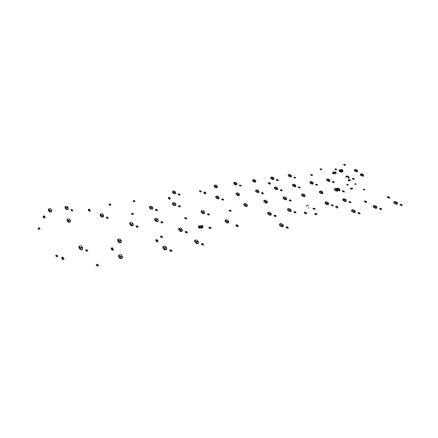 <?xml version="1.0" encoding="UTF-8"?>
<svg xmlns="http://www.w3.org/2000/svg" width="438" height="438" viewBox="0 0 438 438"><rect width="100%" height="100%" fill="white"/><g stroke="black" fill="none" stroke-linecap="round" stroke-linejoin="round"><path stroke-width="0.66" d="M223.599 200.106L223.67 199.602L222.646 198.808M222.761 200.215L222.794 199.733L221.787 198.934L221.743 199.454L222.761 200.215M223.489 199.454L222.619 199.597M222.843 198.934L221.973 199.071M340.644 171.822L339.351 171.313L339.674 169.851L341.788 169.539L342.762 170.075L340.622 170.404L339.674 169.851L339.417 170.459M341.207 171.159L341.509 171.263L341.175 171.745M342.735 170.716L342.905 171.795L342.352 171.773L342.357 171.001L341.936 170.902L342.127 171.91L341.722 171.97L341.552 171.061L341.082 171.028L341.355 172.024L340.945 172.085L340.759 171.154L339.406 170.508L340.414 171.072L340.583 170.393M340.359 171.866L340.512 171.258L339.373 170.656M340.671 171.088L340.282 171.849M342.905 171.795L342.286 171.893L341.985 171.044M342.735 170.886L340.54 171.099L340.638 170.404M342.768 170.732L342.757 170.097M340.644 171.242L340.945 172.085M342.735 170.732L342.762 170.075M340.917 172.233L341.355 172.024M341.421 171.685L341.689 172.118L342.127 171.91M339.373 170.694L339.226 171.17L338.968 170.946L339.466 170.404M131.75 225.641L132.637 225.252L132.9 225.537L132.013 225.937L131.132 225.745L129.659 224.119L129.812 222.739L131.23 224.305L133.207 223.971L131.783 222.416L129.812 222.739M132.829 225.46L133.234 225.389L133.207 223.971M131.039 224.01L133.103 223.955M129.643 223.856L131.132 225.504L131.23 224.305M131.132 225.745L131.767 225.395L132.9 225.537M132.637 225.252L133.272 225.143M203.966 193.081L204.026 192.189L204.891 192.079M204.223 193.224L204.212 192.337L205.072 192.293M205.039 192.266L204.239 192.37L204.185 193.196M204.76 193.738L204.82 192.851L205.69 192.731M204.913 193.864L205.011 192.994L205.865 192.862L205.778 193.76L204.913 193.864M312.436 175.512L312.518 175.069L311.538 174.532L310.942 174.62L311.818 175.162L311.714 175.611L310.673 174.965L310.942 174.62M312.327 174.943L311.632 175.047M238.053 226.594L238.168 225.663L237.254 225.833L237.133 226.796L238.053 226.594M237.954 225.499L237.029 225.658L236.936 226.616M236.252 225.959L236.328 225.077L237.182 224.935M237.215 224.957L236.296 225.05L236.285 225.986M237.007 224.705L236.082 224.864L235.989 225.816M285.368 199.668L286.058 199.345L286.348 199.794L284.908 199.744L283.052 198.441L283.337 197.237L285.122 198.485L286.583 198.239L284.793 196.99L283.337 197.237M286.299 199.509L286.583 198.239M286.485 198.222L284.859 198.255M283.068 198.217L284.941 199.531L285.122 198.485M284.908 199.744L286.381 199.569M286.058 199.345L286.529 199.263M347.881 184.272L348.248 184.491L348.128 184.995M347.695 184.332L348.079 184.518L347.92 185M347.717 184.332L347.947 184.995M347.197 184.387L347.564 184.595L347.449 185.11M346.923 184.902L347.027 184.409L347.394 184.622L347.29 185.137L346.923 184.902M295.869 212.802L295.968 212.288L294.993 211.598L294.172 211.746L295.146 212.435L295.053 212.956L293.882 212.118L294.172 211.746M295.76 212.173L294.944 212.293M119.749 242.422L120.696 242L120.965 242.313L120.023 242.751L119.092 242.542L117.592 240.741L117.74 239.312L119.185 241.037L121.293 240.654L119.842 238.934L117.74 239.312M120.883 242.214L121.342 242.115L121.293 240.654M118.994 240.708L120.959 240.352L119.005 240.719L119.229 240.988L121.195 240.632L120.959 240.352L121.184 240.632M117.576 240.473L119.087 242.291L119.185 241.037M119.092 242.542L119.766 242.165L120.034 242.482L120.965 242.313M120.696 242L121.375 241.875M238.223 195.551L238.94 195.222L239.208 195.676L237.741 195.627L236.055 194.33L236.296 193.109L237.916 194.352L239.46 194.111L237.834 192.873L236.296 193.109M239.17 195.403L239.46 194.111M239.362 194.094L237.686 194.127M236.06 194.1L237.763 195.408L237.916 194.352M237.741 195.627L239.241 195.452M238.94 195.222L239.438 195.145M290.339 176.826L290.969 176.536L291.237 176.941L289.923 176.886L288.204 175.775L288.467 174.647L290.12 175.715L291.451 175.523L289.797 174.455L288.467 174.647M291.215 176.7L291.451 175.523M291.358 175.507L289.879 175.523M288.215 175.561L289.956 176.684L290.12 175.715M289.923 176.886L291.27 176.733M290.969 176.536L291.396 176.476M98.534 266.069L98.539 265.461L97.619 264.218M97.28 266.288L96.365 264.464L96.365 265.099L97.28 266.288M98.375 265.231L97.116 265.477M97.789 264.432L96.53 264.678M157.97 241.661L158.019 240.665L156.952 240.878L156.897 241.896L157.97 241.661M157.806 240.457L156.755 240.676L156.716 241.694M157.154 239.86L156.152 240.019L156.12 240.955M157.193 239.898L156.114 239.986L156.152 240.988M156.968 239.564L155.928 239.772L155.884 240.796M266.107 202.925L266.819 202.591L267.103 203.057L265.631 203.008L263.813 201.666L264.081 200.434L265.833 201.721L267.35 201.464L265.598 200.182L264.081 200.434M267.054 202.767L267.35 201.464M267.268 201.447L265.85 201.688L265.565 201.475L266.983 201.239M263.818 201.431L265.658 202.789L265.833 201.721M265.631 203.008L267.142 202.827M266.819 202.591L267.311 202.509M266.977 201.25L265.576 201.485M402.084 205.4L402.221 204.924L401.12 204.289L400.447 204.42L401.547 205.055L401.443 205.537L400.14 204.803L400.179 204.305L400.447 204.42M401.985 204.787L401.312 204.918M165.17 249.622L166.095 249.189L166.396 249.512L165.482 249.956L164.535 249.748L162.816 247.903L163.018 246.474L164.677 248.242L166.708 247.842L165.044 246.079L163.018 246.474M166.292 249.403L166.697 249.321L166.708 247.842M166.604 247.82L164.71 248.193L164.442 247.903L166.336 247.536L166.604 247.82L166.336 247.536M162.805 247.634L164.546 249.496L164.677 248.242M164.535 249.748L165.197 249.364L165.504 249.687L166.396 249.512M166.095 249.189L166.747 249.063M166.336 247.547L164.453 247.913M151.449 209.161L152.276 208.8L152.534 209.057L150.88 209.254L149.407 207.787L149.577 206.473L150.99 207.88L152.818 207.596L151.4 206.194L149.577 206.473M152.479 209.003L152.829 208.931L152.818 207.596M152.725 207.579L150.946 207.76L152.725 207.579L152.495 207.349M149.396 207.541L150.886 209.019L150.99 207.88M150.88 209.254L152.534 209.057M152.276 208.8L152.862 208.712M152.495 207.36L150.809 207.623M276 216.476L276.093 215.961L275.135 215.239L274.281 215.397L275.234 216.109L275.152 216.64L273.996 215.77L274.281 215.397M275.891 215.808L275.037 215.961M156.684 221.425L157.477 221.053L157.811 221.321L156.963 221.71L156.092 221.524L154.543 219.953L154.724 218.6L156.218 220.111L158.102 219.794L156.607 218.288L154.724 218.6M157.74 221.25L158.107 221.168L158.102 219.794M158.008 219.777L156.251 220.073L156.01 219.827L156.508 219.739L158.008 219.777L157.762 219.531M154.537 219.695L156.098 221.289L156.218 220.111M156.092 221.524L157.811 221.321M157.538 221.048L158.145 220.944M157.762 219.542L156.016 219.838M300.118 187.929L300.03 187.349M299.411 188.022L299.472 187.579L298.36 186.862L298.289 187.333L299.411 188.022M300.014 187.349L299.307 186.862L298.568 186.982M300.019 187.327L299.274 187.448M196.996 243.353L197.872 242.942L198.195 243.249L197.324 243.67L196.399 243.473L194.581 241.716L194.817 240.32L196.563 242.006L198.48 241.628L196.722 239.947L194.817 240.32M198.08 243.139L198.436 243.074L198.48 241.628M198.365 241.612L198.091 241.338L198.376 241.612L196.432 241.803L198.091 241.338L196.323 241.694M194.581 241.453L196.416 243.227L196.563 242.006M196.399 243.473L197.029 243.106L198.195 243.249M197.872 242.942L198.485 242.822M102.109 216.903L102.935 216.531L103.231 216.799L102.35 217.188L101.485 217.002L100.165 215.436L100.286 214.072L101.556 215.573L103.554 215.261L102.273 213.766L100.286 214.072M103.182 216.733L103.614 216.651L103.554 215.261M103.45 215.244L101.402 215.299M100.143 215.178L101.479 216.761L101.556 215.573M101.485 217.002L103.231 216.799M103.001 216.525L103.642 216.421M291.089 200.998L291.188 200.505L290.257 199.854L289.463 199.991L290.399 200.642L290.317 201.141L289.184 200.352L289.463 199.991M290.985 200.363L290.197 200.5M241.212 186.035L241.261 185.542L240.051 185.006L239.652 185.066L240.462 185.674L240.385 186.155L239.411 185.427L239.652 185.066M241.092 185.422L240.287 185.542M315.519 214.68L316.92 214.412L317.024 213.903L315.491 214.187L315.376 214.593M316.395 213.487L316.121 213.52M316.745 213.947L316.105 213.509L314.834 213.755L314.758 214.264M315.108 213.7L315.749 214.138M366.469 202.433L366.65 201.606L365.965 201.726L365.763 202.58L366.469 202.433M366.403 201.464L365.703 201.595L365.538 202.444M365.549 201.004L364.898 201.13L364.75 201.907M365.577 201.02L364.887 201.091L364.788 201.929M365.336 200.818L364.635 200.949L364.471 201.792M254.637 182.027L255.31 181.726L255.568 182.148L254.188 182.093L252.54 180.916L252.775 179.75L254.369 180.878L255.803 180.67L254.21 179.547L252.775 179.75M255.546 181.896L255.803 180.67M255.71 180.659L254.139 180.675M252.545 180.697L254.215 181.885L254.369 180.878M254.188 182.093L255.6 181.934M255.31 181.726L255.77 181.661M351.457 189.063L351.561 188.564L351.15 188.625L351.03 189.15L351.457 189.063M351.407 188.477L350.887 189.057M350.926 188.225L350.449 188.762M350.942 188.236L350.52 188.274L350.477 188.778M350.794 188.11L350.274 188.696M333.225 205.887L333.329 205.389L332.327 204.743L331.681 204.858L332.579 205.531L332.469 206.03L331.265 205.247L331.571 204.88M333.121 205.258L332.365 205.395M174.428 193.711L175.452 193.612L173.902 193.788L172.43 192.468L172.61 191.22L174.028 192.485L175.709 192.238L174.286 190.979L172.61 191.22M175.408 193.569L175.709 192.238M175.622 192.222L174.056 192.452L175.392 192.019M172.424 192.233L173.913 193.563L174.028 192.485M173.902 193.788L175.452 193.612M175.195 193.377L175.737 193.3M175.392 192.03L173.837 192.255M162.465 237.489L162.509 236.909L161.699 236.066L160.932 236.202L160.631 236.263L161.447 237.117L161.392 237.686L160.417 236.662L160.631 236.263M162.339 236.734L161.272 236.931M216.115 187.639L216.832 187.322L217.084 187.765L215.633 187.71L214.062 186.468L214.275 185.263L215.786 186.451L217.336 186.227L215.819 185.039L214.275 185.263M217.056 187.502L217.336 186.227M217.253 186.21L215.649 186.298L217.007 186.019M214.062 186.238L215.649 187.497L215.786 186.451M215.633 187.71L217.111 187.541M216.832 187.322L217.33 187.25M217.007 186.03L215.578 186.238M201.568 227.782L202.767 227.563L202.964 226.928L201.551 227.256M200.965 227.891L199.279 228.16L198.496 227.437L198.529 226.577M202.767 227.563L202.931 226.824L201.453 227.092L201.754 228.154L201.261 228.242L200.96 227.18L199.339 227.426L198.469 226.654L198.699 226.03L202.132 225.444L202.876 226.183L201.442 226.446L199.509 226.791L198.671 226.074M202.964 226.928L199.46 227.431L198.507 226.66M202.942 226.703L202.871 226.183M199.389 228.182L199.454 227.64L198.447 226.84M200.96 227.18L199.454 227.64L199.525 226.791M199.274 228.154L199.432 226.769M200.938 227.366L201.261 228.242M202.942 226.742L202.898 226.145M201.245 228.428L201.754 228.154M294.665 186.692L295.316 186.391L295.595 186.812L294.232 186.763L292.436 185.57L292.715 184.414L294.445 185.553L295.814 185.34L294.084 184.201L292.715 184.414M295.557 186.555L295.814 185.34M295.721 185.329L294.188 185.345M292.453 185.356L294.265 186.555L294.445 185.553M294.232 186.763L295.628 186.599M295.316 186.391L295.754 186.325M345.396 165.318L345.478 164.885L344.405 164.294M344.788 165.378L344.837 164.967L343.753 164.398L343.699 164.819L344.788 165.378M345.292 164.781L344.657 164.869M344.596 164.392L343.967 164.48M281.995 226.616L282.756 226.243L283.074 226.758L281.492 226.714L279.471 225.17L279.772 223.873L281.722 225.356L283.331 225.039L281.382 223.561L279.772 223.873M282.986 226.424L283.331 225.039M281.42 225.072L283.238 225.023L281.42 225.072M279.482 224.929L281.525 226.49L281.722 225.356M281.492 226.714L283.112 226.517M282.756 226.243L283.271 226.145M283.222 225.023L282.921 224.782M282.921 224.793L281.431 225.083M68.908 222.115L69.845 221.716L70.047 221.984L69.127 222.411L68.246 222.219L67.036 220.582L67.123 219.181L68.29 220.752L70.403 220.424L69.231 218.858L67.123 219.181M70.014 221.94L70.502 221.863L70.403 220.424M70.299 220.402L68.158 220.467M67.009 220.319L68.229 221.973L68.29 220.752M68.246 222.219L68.865 221.869L70.058 222.006M69.845 221.716L70.529 221.612M50.107 211.817L51.032 211.439L51.23 211.713L50.31 212.101L49.45 211.915L48.355 210.366L48.421 208.986L49.478 210.475L51.575 210.174L50.512 208.691L48.421 208.986M51.191 211.663L51.689 211.587L51.575 210.174M51.476 210.152L49.363 210.207M48.322 210.103L49.434 211.674L49.478 210.475M49.45 211.915L51.23 211.713M51.032 211.439L51.711 211.34M295.59 177.998L295.672 177.527L294.303 177.056L294.96 177.642L294.873 178.107L293.838 177.439L294.101 177.089M295.497 177.417L294.779 177.527M312.075 183.96L312.705 183.67L312.989 184.08L311.659 184.026L309.836 182.87L310.12 181.732L311.878 182.838L313.203 182.635L311.445 181.524L310.12 181.732M312.956 183.823L313.203 182.635M313.121 182.619L311.867 182.799L312.836 182.438M309.852 182.657L311.697 183.823L311.878 182.838M311.659 184.026L313.028 183.872M312.705 183.67L313.132 183.599M312.836 182.449L311.615 182.641M321.667 193.53L322.313 193.224L322.609 193.651L321.246 193.601L319.324 192.37L319.63 191.203L321.476 192.386L322.828 192.156L320.977 190.979L319.63 191.203M322.56 193.377L322.828 192.156M321.185 192.162L322.729 192.145M319.346 192.151L321.284 193.393L321.476 192.386M321.246 193.601L322.653 193.437M322.313 193.224L322.746 193.147M363.907 189.95L364.011 189.446L363.628 189.227L363.513 189.736L363.885 189.961M364.066 189.933L364.181 189.419L363.797 189.2M364.52 189.824L364.679 189.32L364.547 189.813M364.728 189.813L364.854 189.298L364.471 189.079M306.408 213.733L306.562 212.863L305.779 212.994L305.604 213.908L306.408 213.733M306.326 212.704L305.521 212.852L305.39 213.749M304.64 213.158L304.76 212.331L305.505 212.195M305.532 212.216L304.738 212.299L304.678 213.186M305.302 211.992L304.503 212.134L304.366 213.032M332.776 173.289L333.827 173.908L335.962 173.59L336.105 172.468L335.065 171.86L333.011 172.161L334.052 172.775L336.105 172.468M333.827 173.908L336.023 173.393M333.072 173.245L332.688 173.525L333.865 173.711L334.052 172.775M333.099 172.183L334.391 172.698M332.738 173.048L333.011 172.161M333.499 173.716L333.115 173.771M332.694 173.3L333.154 173.574M87.693 251.324L87.584 250.552M86.494 251.521L85.634 249.802L86.494 251.521M87.562 250.547L87.014 249.775L85.793 249.999M87.562 250.52L86.335 250.744M80.975 249.496L81.983 249.052L82.224 249.381L81.222 249.835L80.975 249.496L80.269 249.622L78.906 247.727L79.015 246.249L80.329 248.072L82.585 247.662L81.265 245.849L79.015 246.249M82.147 249.282L82.678 249.184L82.585 247.662M82.481 247.64L80.346 247.979L80.165 247.722L82.267 247.344L82.481 247.64L82.267 247.344M78.878 247.448L80.258 249.364L80.329 248.072M80.269 249.622L80.931 249.238L81.227 249.567L82.224 249.381M81.983 249.052L82.705 248.915M82.267 247.355L80.176 247.738M138.036 227.256L138.058 226.692L137.138 225.723M136.979 227.41L136.979 226.862L136.076 225.893L136.054 226.457L136.979 227.41M137.899 226.517L136.826 226.703M137.308 225.882L136.24 226.063M57.854 256.854L57.055 255.047M56.573 257.057L55.774 255.277L56.573 257.057M57.701 256.022L56.414 256.257M57.197 255.25L55.911 255.485M257.779 192.479L258.475 192.162L258.748 192.605L257.314 192.556L255.589 191.296L255.841 190.097L257.506 191.302L258.984 191.072L257.32 189.868L255.841 190.097M258.71 192.337L258.984 191.072M258.891 191.056L257.265 191.083M255.595 191.072L257.341 192.342L257.506 191.302M257.314 192.556L258.776 192.386M258.475 192.162L258.951 192.09M278.135 180.576L278.223 180.111L277.177 179.432M277.424 180.659L277.478 180.226L276.438 179.531L276.378 180.007L277.424 180.659M278.042 179.985L277.292 180.095M277.374 179.542L276.624 179.651M227.399 222.789L228.198 222.416L228.488 222.931L226.862 222.887L225.05 221.349L225.302 220.029L227.048 221.513L228.767 221.201L227.015 219.723L225.302 220.029M228.417 222.603L228.767 221.201M228.658 221.185L226.796 221.239M225.055 221.097L226.884 222.657L227.048 221.513M226.862 222.887L228.516 222.69M228.198 222.416L228.751 222.318M209.331 215.02L209.402 214.494L208.559 213.755L207.623 213.914L208.461 214.642L208.406 215.189L207.393 214.308L207.623 213.914M209.222 214.363L208.285 214.494M389.459 198.107L389.639 197.292L388.982 197.434L388.791 198.233L389.459 198.107M389.398 197.16L388.736 197.286L388.561 198.113M388.533 196.722L387.92 196.837L387.761 197.598M388.561 196.733L387.909 196.799L387.8 197.62M388.32 196.542L387.657 196.662L387.477 197.494M110.907 205.291L110.141 203.884M109.883 205.406L109.095 204.026L109.084 204.573L109.883 205.406M110.781 204.617L109.746 204.743M110.272 204.026L109.237 204.179M187.283 232.896L187.338 232.326L186.298 231.346M186.298 233.054L186.325 232.523L185.274 231.532L185.247 232.102L186.298 233.054M187.163 232.162L186.145 232.348M186.489 231.516L185.471 231.702M235.754 184.776L236.443 184.469L236.701 184.902L235.283 184.847L233.673 183.637L233.897 182.454L235.452 183.61L236.942 183.396L235.387 182.241L233.897 182.454M236.673 184.644L236.942 183.396M236.849 183.38L235.233 183.402M233.673 183.418L235.305 184.633L235.452 183.61M235.283 184.847L236.728 184.683M236.443 184.469L236.925 184.398M134.942 201.732L134.981 201.206L134.296 200.505L133.376 200.637L133.951 201.88L133.141 201.047L133.305 200.648M134.833 201.053L133.842 201.201M393.784 202.635L393.877 202.367M396.324 204.103L396.938 203.79L397.271 204.228L395.936 204.179L393.735 202.909L394.107 201.743L396.226 202.969L397.474 202.723L395.35 201.502L394.107 201.743M397.189 203.933L397.474 202.723M395.886 202.734L397.37 202.712M393.762 202.69L395.99 203.977L396.226 202.969M395.936 204.179L397.326 204.015M396.938 203.79L397.337 203.708M210.974 228.51L211.045 227.963L209.95 227.015M210.037 228.663L210.07 228.143L208.981 227.185L208.942 227.738L210.037 228.663M210.853 227.793L209.884 227.974M210.158 227.169L209.189 227.349M336.587 188.882L336.756 188.356L338.629 189.506L339.926 189.287L338.054 188.143L336.756 188.356M339.669 190.486L339.926 189.287M337.764 190.322L339.143 190.853L339.718 190.754L339.417 190.333L339.833 190.262M339.844 189.271L338.328 189.293L339.543 189.085M337.78 190.103L338.426 190.503L338.629 189.506M338.382 190.705L339.417 190.333M338.793 190.634L339.757 190.541M339.538 189.096L338.344 189.298M350.805 202.635L350.909 202.142L349.896 201.518L349.278 201.628L350.203 202.296L350.077 202.772L348.845 201.995L349.174 201.65M350.701 202.044L349.978 202.148M362.538 176.043L363.113 175.769L363.403 176.158L362.171 176.103L360.277 175.036L360.589 173.952L362.412 174.976L363.595 174.789L361.766 173.771L360.589 173.952M363.37 175.917L363.595 174.789M363.502 174.778L362.133 174.789M360.299 174.833L362.21 175.912L362.412 174.976M362.171 176.103L363.447 175.956M363.113 175.769L363.491 175.709M345.073 201.332L345.719 201.015L346.031 201.453L344.651 201.409L342.615 200.128L342.943 198.945L344.909 200.171L346.25 199.931L344.279 198.704L342.943 198.945M345.965 201.168L346.25 199.931M344.596 199.942L346.146 199.92M342.636 199.903L344.695 201.201L344.909 200.171M344.651 201.409L346.08 201.239M345.719 201.015L346.151 200.933M336.685 190.99L337.315 190.689L337.616 191.11L336.274 191.061L334.336 189.862L334.648 188.707L336.521 189.862L337.824 189.643L335.951 188.493L334.648 188.707M337.567 190.842L337.824 189.643M336.22 189.643L337.742 189.627L336.22 189.643M334.358 189.643L336.318 190.859L336.521 189.862M336.274 191.061L337.654 190.897M337.315 190.689L337.736 190.618M337.725 189.627L337.441 189.44M337.435 189.451L336.236 189.649M186.621 218.918L186.681 218.381L185.865 217.62L185.164 217.735L184.885 217.785L185.696 218.535L185.641 219.088L184.666 218.173L184.885 217.785M186.506 218.217L185.526 218.381M288.275 228.143L288.379 227.612L287.12 226.698M287.448 228.291L287.509 227.787L286.26 226.857L286.195 227.404L287.448 228.291M288.16 227.448L287.29 227.618M287.361 226.846L286.49 227.015M314.927 209.276L315.037 208.778L314.32 208.285L313.367 208.22L314.254 208.926L314.145 209.424L312.946 208.603L313.252 208.242M314.823 208.63L314.035 208.773M246.041 206.314L246.78 205.975L247.065 206.451L245.548 206.402L243.774 205.017L244.026 203.763L245.734 205.094L247.322 204.825L245.608 203.5L244.026 203.763M247.01 206.156L247.322 204.825M247.218 204.809L245.488 204.853M243.78 204.781L245.576 206.178L245.734 205.094M245.548 206.402L247.098 206.216M246.78 205.975L247.295 205.887M289.907 211.39L290.618 211.05L290.925 211.527L289.43 211.477L287.487 210.076L287.782 208.833L289.655 210.174L291.166 209.901L289.288 208.559L287.782 208.833M290.859 211.22L291.166 209.901M291.067 209.89L289.376 209.928M287.498 209.84L289.469 211.258L289.655 210.174M289.43 211.477L290.963 211.297M290.618 211.05L291.106 210.957M276.575 189.534L277.249 189.221L277.528 189.654L276.132 189.599L274.369 188.378L274.631 187.201L276.329 188.373L277.758 188.148L276.055 186.982L274.631 187.201M277.489 189.391L277.758 188.148M276.071 188.154L277.659 188.137M274.38 188.159L276.159 189.391L276.329 188.373M276.132 189.599L277.561 189.435M277.249 189.221L277.708 189.15M157.417 210.645L157.45 210.114L156.536 209.227M156.443 210.771L156.454 210.256L155.545 209.38L155.517 209.917L156.443 210.771M157.286 209.95L156.295 210.103M156.7 209.375L155.714 209.534M317.462 185.17L317.364 184.606M316.789 185.258L316.849 184.82L315.727 184.119L315.65 184.59L316.789 185.258M316.652 184.694L317.265 184.513L315.929 184.239M231.078 211.291L231.154 210.771L230.284 210.059L229.452 210.202L230.257 210.919L230.191 211.45L229.145 210.596L229.392 210.213M230.968 210.618L230.076 210.771M201.266 191.932L201.19 191.318M200.429 192.036L200.456 191.565L199.514 190.793L199.476 191.302L200.429 192.036M201.162 191.318L200.385 190.667M201.162 191.296L200.292 191.422M200.56 190.793L199.69 190.924M360.031 213.804L360.118 213.279L359.078 212.622L358.443 212.748L359.412 213.454L359.286 213.952L357.994 213.131L358.07 212.649L358.333 212.769M359.061 212.627L358.826 212.485M359.926 213.158L359.182 213.306M336.559 169.824L336.658 169.386L335.776 168.871L335.125 168.969L336.006 169.479L335.93 169.922L334.867 169.32L335.125 168.969M336.472 169.276L335.82 169.369M66.817 209.386L67.655 209.019L67.923 209.276L67.025 209.66L66.176 209.479L65.021 207.962L65.103 206.599L66.215 208.055L68.257 207.76L67.14 206.309L65.103 206.599M67.885 209.227L68.35 209.161L68.257 207.76M68.164 207.743L66.209 207.951L67.983 207.508M64.994 207.705L66.16 209.238L66.215 208.055M66.176 209.479L67.923 209.276M67.72 209.014L68.372 208.915M67.983 207.519L66.089 207.793M108.224 218.474L108.109 217.774M107.151 218.611L106.335 217.138L106.33 217.713L107.151 218.611M108.087 217.768L107.425 216.974M108.087 217.746L107.009 217.916M107.562 217.133L106.483 217.303M303.873 196.542L304.541 196.224L304.832 196.662L303.435 196.613L301.547 195.348L301.837 194.16L303.654 195.375L305.062 195.14L303.238 193.93L301.837 194.16M304.782 196.383L305.062 195.14M304.963 195.124L303.386 195.151M301.558 195.124L303.468 196.405L303.654 195.375M303.435 196.613L304.87 196.443M304.541 196.224L304.99 196.147M349.765 179.602L350.351 179.93L350.165 180.735M349.502 179.684L350.104 179.98L349.858 180.741M349.529 179.684L350.071 179.991L349.902 180.73M348.681 179.772L349.267 180.106L349.081 180.91M348.265 180.582L348.434 179.81L349.015 180.144L348.851 180.949L348.265 180.582M337.731 207.836L337.895 206.988L337.167 207.119L336.975 208.001L337.731 207.836M337.654 206.84L336.904 206.982L336.756 207.853M335.984 207.289L336.132 206.473L336.817 206.358M336.838 206.375L336.105 206.451L336.023 207.316M336.608 206.167L335.858 206.303L335.711 207.174M162.892 222.997L162.755 222.301M161.885 223.139L161.901 222.619L160.943 221.666L160.91 222.219L161.885 223.139M161.731 222.444L162.58 222.093L162.137 221.655L161.118 221.831M269.956 215.031L270.695 214.675L270.996 215.167L269.463 215.118L267.552 213.673L267.837 212.408L269.671 213.793L271.248 213.509L269.408 212.123L267.837 212.408M270.925 214.855L271.248 213.509M271.144 213.492L269.403 213.541M267.563 213.437L269.49 214.899L269.671 213.793M269.463 215.118L271.029 214.932M270.695 214.675L271.204 214.587M180.899 231.269L181.759 230.875L182.06 231.165L181.206 231.571L180.308 231.379L178.622 229.726L178.83 228.362L180.456 229.945L182.339 229.605L180.708 228.023L178.83 228.362M181.967 231.078L182.317 231.012L182.339 229.605M182.246 229.583L180.374 229.791L181.978 229.326L182.246 229.583L181.978 229.326M178.616 229.468L180.325 231.138L180.456 229.945M180.308 231.379L182.06 231.165M181.759 230.875L182.367 230.766M181.978 229.337L180.237 229.654M43.236 217.034L43.22 216.049L44.38 215.907M43.455 217.248L43.357 216.23L44.512 216.202M44.462 216.137L43.395 216.268L43.422 217.204M43.789 217.85L43.795 216.848L44.939 216.717M43.915 218.036L43.904 217.051L45.048 216.876L45.081 217.883L43.915 218.036M268.45 183.456L268.554 182.613L269.31 182.509M268.724 183.588L268.751 182.756L269.507 182.706M269.479 182.684L268.773 182.788L268.686 183.56M269.315 184.059L269.419 183.21L270.18 183.106M269.496 184.168L269.616 183.352L270.377 183.237L270.251 184.075L269.496 184.179M72.768 210.919L72.056 209.452M71.684 211.05L70.956 209.61L71.684 211.05M72.653 210.229L71.547 210.36M72.188 209.605L71.087 209.769M217.867 198.743L218.611 198.409L218.874 198.874L217.363 198.819L215.72 197.489L215.945 196.246L217.527 197.527L219.131 197.275L217.549 196L215.945 196.246M218.836 198.589L219.131 197.275M217.292 197.281L218.792 197.051M215.726 197.253L217.385 198.6L217.527 197.527M217.363 198.819L218.896 198.644M218.611 198.409L219.126 198.326M219.033 197.259L218.786 197.062M354.216 179.317L354.331 178.874L353.176 178.217M353.603 179.399L353.658 178.967L352.497 178.337L352.442 178.781L353.603 179.399M354.128 178.753L353.466 178.857M353.384 178.326L352.727 178.43M321.842 169.681L321.76 169.145M321.213 169.752L321.273 169.342L320.205 168.712L320.129 169.15L321.213 169.752M321.749 169.15L320.402 168.822M321.749 169.128L321.081 169.227M328.85 181.332L329.464 181.042L329.748 181.447L328.451 181.392L326.6 180.264L326.896 179.142L328.681 180.226L329.956 180.029L328.171 178.95L326.896 179.142M329.715 181.195L329.956 180.029M329.874 180.013L328.604 180.149L329.584 179.837M326.622 180.056L328.489 181.195L328.681 180.226M328.451 181.392L329.787 181.239M329.464 181.042L329.874 180.976M329.584 179.848L328.412 180.029M352.48 188.887L352.585 188.395L352.168 188.455L352.048 188.97L352.48 188.887M352.426 188.302L351.911 188.887M351.966 188.061L351.473 188.515L351.944 188.055M351.813 187.94L351.298 188.444M63.817 259.378L63.8 258.316L62.53 258.551L62.546 259.652L63.817 259.378M63.603 258.075L62.377 258.316L62.393 259.416M63.088 257.418L61.911 257.566L61.928 258.579M63.138 257.489L61.884 257.517L61.955 258.623M62.935 257.057L61.709 257.298L61.725 258.398M113.311 250.065L113.3 249.03L112.172 249.26L112.133 250.213L113.311 250.082M113.124 248.811L112.002 249.03L111.98 250.098M112.533 248.182L111.449 248.346L111.444 249.315M112.577 248.236L111.405 248.313L111.471 249.353M112.363 247.864L111.23 248.094L111.219 249.145M88.35 210.3L88.388 209.337L89.445 209.216M88.596 210.503L88.514 209.534L89.587 209.484M89.549 209.435L88.553 209.567L88.564 210.464M88.985 211.072L89.023 210.103L90.08 209.983M89.133 211.247L89.144 210.306L90.206 210.131L90.206 211.111L89.133 211.247M344.301 191.871L344.213 191.291M343.644 191.964L343.715 191.532L342.511 190.804L342.428 191.275L343.644 191.964M344.197 191.296L343.436 190.804L342.735 190.924M344.202 191.275L343.501 191.395M180.073 195.063L180.122 194.554L179.377 193.897L178.666 194.001L179.169 195.206L178.271 194.412L178.474 194.034M179.963 194.412L179.054 194.549M174.538 205.542L175.605 205.438L173.99 205.625L172.457 204.207L172.643 202.92L174.121 204.278L175.868 204.009L174.39 202.652L172.643 202.92M175.545 205.384L175.857 205.318L175.868 204.009M173.913 204.02L175.769 203.993M172.452 203.966L174.001 205.4L174.121 204.278M173.99 205.625L175.605 205.438M175.331 205.192L175.895 205.104M171.91 251.396L171.97 250.81L170.902 249.704M170.847 251.587L170.875 251.04L169.807 249.917L169.78 250.525L170.847 251.587M171.784 250.613L170.683 250.832M171.099 249.895L169.999 250.109M327.416 204.551L328.084 204.223L328.396 204.677L326.978 204.628L324.969 203.309L325.286 202.11L327.23 203.374L328.62 203.123L326.682 201.858L325.286 202.11M328.33 204.382L328.62 203.123M328.522 203.106L326.934 203.144M324.985 203.084L327.022 204.42L327.23 203.374M326.978 204.628L328.44 204.453M328.084 204.223L328.533 204.141M282.099 190.798L282.187 190.316L281.453 189.807L280.583 189.818L281.415 190.437L281.327 190.924L280.271 190.196L280.528 189.829M282.001 190.185L281.229 190.306M203.303 213.541L204.097 213.186L204.371 213.684L202.767 213.635L201.091 212.162L201.31 210.864L202.925 212.277L204.65 211.987L203.029 210.574L201.31 210.864M204.316 213.372L204.65 211.987M204.546 211.97L202.701 212.019M201.086 211.915L202.783 213.405L202.925 212.277M202.767 213.635L204.393 213.443M204.097 213.186L204.655 213.087M348.478 178.49L349.015 178.211L348.478 178.293M348.489 178.047L349.015 178.211M348.681 178.02L349.075 177.954L349.168 177.023L347.361 175.977L346.14 176.164L347.947 177.215L349.168 177.023M346.261 177.297L345.856 177.061L345.965 177.341M345.856 177.061L346.14 176.164M347.646 176.175L346.277 176.218L347.356 176.005M346.234 176.185L347.35 176.016M375.722 208.159L376.357 207.836L376.691 208.285L375.311 208.242L373.132 206.922L373.494 205.734L375.596 206.999L376.899 206.747L374.802 205.482L373.494 205.734M376.609 207.99L376.899 206.747M375.256 206.763L376.472 206.522M373.16 206.698L375.361 208.034L375.596 206.999M375.311 208.242L376.74 208.066M376.357 207.836L376.779 207.754M376.8 206.731L376.472 206.533M354.068 212.425L354.736 212.091L355.065 212.556L353.641 212.512L351.49 211.138L351.84 209.922L353.915 211.242L355.289 210.974L353.214 209.66L351.84 209.922M354.983 212.244L355.289 210.974M355.196 210.952L353.844 211.16L355.196 210.952L354.862 210.744M351.511 210.908L353.685 212.293L353.915 211.242M353.641 212.512L355.114 212.331M354.736 212.091L355.18 212.003M354.862 210.755L353.597 211.001M356.576 171.674L357.145 171.406L357.43 171.784L356.209 171.729L354.364 170.694L354.665 169.621L356.444 170.617L357.616 170.442L355.837 169.446L354.665 169.621M357.403 171.548L357.616 170.442M357.528 170.426L356.176 170.437M354.386 170.491L356.253 171.537L356.444 170.617M356.209 171.729L357.468 171.586M357.145 171.406L357.523 171.346M133.355 214.467L133.393 213.925L132.681 213.169L131.646 213.328L132.358 214.089L132.325 214.636L131.477 213.733L131.646 213.328M133.24 213.788L132.205 213.925M381.58 209.495L381.684 208.992L380.617 208.351L379.96 208.483L381.005 209.156L380.879 209.643L379.554 208.838L379.91 208.493M380.6 208.357L380.354 208.231M381.476 208.871L380.77 209.008M168.362 198.398L168.4 197.478L169.298 197.33M168.608 198.545L168.57 197.642L169.495 197.587M169.462 197.56L168.608 197.664L168.575 198.518M169.112 199.087L169.156 198.162L170.048 198.02M169.254 199.219L169.325 198.326L170.245 198.184L170.185 199.098L169.254 199.219M272.819 179.377L273.471 179.082L273.734 179.498L272.392 179.443L270.7 178.299L270.952 177.149L272.578 178.25L273.958 178.047L272.332 176.952L270.952 177.149M273.712 179.246L273.958 178.047M273.865 178.036L272.343 178.052M270.711 178.08L272.42 179.235L272.578 178.25M272.392 179.443L273.766 179.284M273.471 179.082L273.914 179.022M39.995 229.331L39.3 227.722M38.785 229.49L38.084 227.902L38.785 229.49M39.858 228.559L38.643 228.751M39.425 227.886L38.21 228.078M263.369 193.777L263.452 193.289L262.389 192.534M262.603 193.875L262.647 193.41L261.585 192.66L261.524 193.153L262.603 193.875M263.265 193.153L262.466 193.278M262.586 192.66L261.782 192.786M356.094 184.267L355.804 183.648M355.629 183.708L355.93 184.299M355.645 183.708L355.908 184.299M355.426 184.382L355.147 183.757M355.098 184.436L354.966 183.785L355.256 184.409M334.172 182.509L334.282 182.06L333.137 181.376M333.526 182.591L333.592 182.17L332.447 181.485L332.371 181.945L333.526 182.591M334.079 181.929L333.389 182.038M333.351 181.491L332.661 181.6M203.621 245.061L203.495 244.338M202.624 245.242L202.646 244.683L201.529 243.637L201.491 244.223L202.624 245.242M203.489 244.333L202.559 243.446M203.495 244.3L202.46 244.508M202.772 243.616L201.737 243.818M180.412 206.977L180.467 206.451L179.536 205.603M179.498 207.103L179.514 206.594L178.573 205.75L178.545 206.287L179.498 207.103M180.303 206.303L179.356 206.451M179.689 205.745L178.748 205.893M120.746 258.371L121.731 257.916L121.994 258.234L121.03 258.727L120.746 258.371L120.056 258.502L118.479 256.542L118.638 255.064L120.154 256.947L122.361 256.515L120.839 254.637L118.638 255.064M121.912 258.141L122.405 258.042L122.361 256.515M119.952 256.586L122.005 256.186L122.251 256.487L120.346 256.865L119.952 256.586L122.005 256.186M118.463 256.263L120.05 258.245L120.154 256.947M120.056 258.502L120.713 258.113L121.041 258.447L122.01 258.261M121.731 257.916L122.443 257.774M122.246 256.493L122.005 256.197M121.03 258.727L121.041 258.447M306.605 206.626L306.918 205.4L308.363 205.143M308.587 207.984L309.042 207.902"/></g></svg>
